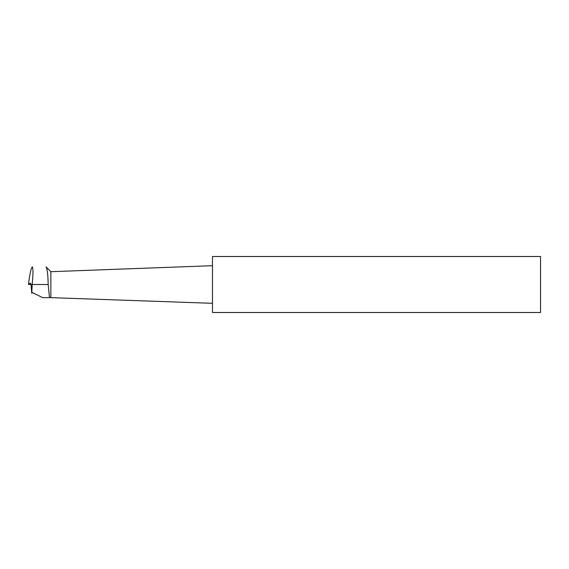 <?xml version="1.0" encoding="UTF-8"?>
<svg xmlns="http://www.w3.org/2000/svg" width="569" height="569" viewBox="0 0 569 569"><rect width="100%" height="100%" fill="white"/><g stroke="black" fill="none" stroke-linecap="round" stroke-linejoin="round"><path stroke-width="0.85" d="M212.486 265.695L50.854 271.697L50.854 297.303L50.854 271.697L46.018 266.868C47.255 268.668 47.974 274.55 48.18 284.5L49.489 297.63L50.321 297.63M31.018 284.5L30.399 283.142L28.45 284.5C29.808 273.668 31.117 267.786 32.369 266.868L32.383 266.868C33.208 268.732 33.144 274.607 32.177 284.5L31.018 284.5L31.772 293.298L32.39 292.551L42.632 297.63L49.489 297.63M30.982 284.294L28.45 284.5M31.772 293.298L32.177 284.5L48.18 284.5M540.55 312.502L540.55 256.498L212.486 256.498L212.486 312.502L540.55 312.502M212.486 303.305L50.527 297.63"/></g></svg>
